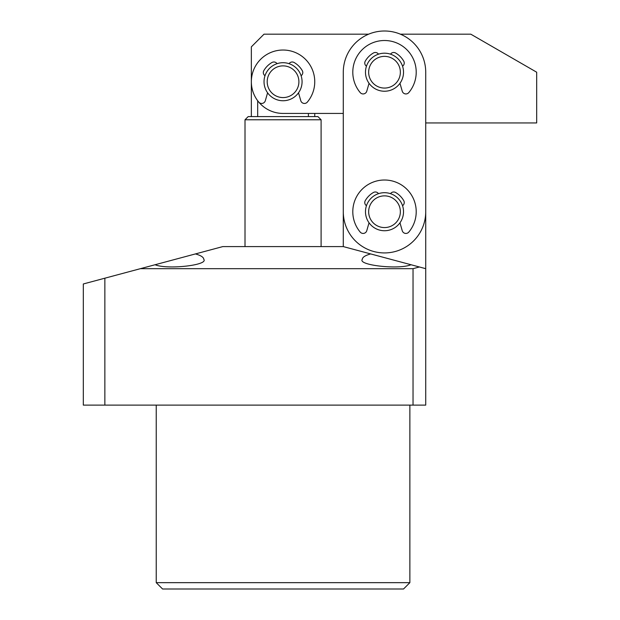 <?xml version="1.0" encoding="UTF-8"?>
<svg xmlns="http://www.w3.org/2000/svg" width="620" height="620" viewBox="0 0 620 620"><rect width="100%" height="100%" fill="white"/><g stroke="black" fill="none" stroke-linecap="round" stroke-linejoin="round"><path stroke-width="0.93" d="M409.867 582.661L403.527 589L162.572 589L156.232 582.661L409.867 582.661L409.867 405.116M368.652 34.17L264.027 34.17L251.348 46.849L251.348 81.724A31.705 31.705 0 0 0 283.053 113.429L343.286 113.429L343.286 246.59L411.021 264.74C398.993 269.839 357.368 265.213 362.312 259.331C362.437 257.238 365.226 255.432 370.667 253.929L425.723 268.677L425.723 405.116L413.036 405.116L413.036 268.677L140.383 268.677L195.432 253.929C200.88 255.432 203.662 257.238 203.786 259.331C208.731 265.213 167.106 269.839 155.077 264.74M156.232 582.661L156.232 405.116M413.036 405.116L83.312 405.116L83.312 283.968L140.383 268.677M104.858 405.116L104.858 278.194M400.357 34.17L470.789 34.17L536.688 72.215L536.688 122.946L425.723 122.946L425.723 268.677M343.286 246.59L222.812 246.59L195.432 253.929M413.036 268.677L419.384 266.98M283.053 97.58A15.849 15.849 0 0 0 298.902 81.724A15.849 15.849 0 0 0 283.053 65.875A15.849 15.849 0 0 0 267.197 81.724A15.849 15.849 0 0 0 283.053 97.58M283.053 62.705A19.026 19.026 0 0 1 302.072 81.724A19.026 19.026 0 0 1 283.053 100.75A19.026 19.026 0 0 1 264.027 81.724A19.026 19.026 0 0 1 283.053 62.705M245.008 119.776L248.178 116.599L317.928 116.599L321.098 119.776L245.008 119.776L245.008 246.59M321.098 119.776L321.098 246.59M340.117 113.429L314.759 113.429L314.759 116.599M257.688 100.75L257.688 116.599M308.411 113.429L308.411 116.599M384.509 252.929A41.215 41.215 0 0 0 425.723 211.715L425.723 72.215A41.215 41.215 0 0 0 384.509 31A41.215 41.215 0 0 0 343.286 72.215L343.286 211.715A41.215 41.215 0 0 0 384.509 252.929M251.348 46.849L251.348 116.599M368.97 214.869A15.849 15.849 0 0 0 387.663 227.253A15.849 15.849 0 0 0 400.039 208.56A15.849 15.849 0 0 0 381.354 196.183A15.849 15.849 0 0 0 368.97 214.869M403.147 207.933A19.026 19.026 0 0 1 388.291 230.361A19.026 19.026 0 0 1 365.862 215.504A19.026 19.026 0 0 1 380.719 193.076A19.026 19.026 0 0 1 403.147 207.933M368.846 69.735A15.849 15.849 0 0 0 382.021 87.87A15.849 15.849 0 0 0 400.164 74.702A15.849 15.849 0 0 0 386.988 56.56A15.849 15.849 0 0 0 368.846 69.735M403.295 75.198A19.026 19.026 0 0 1 381.525 91.001A19.026 19.026 0 0 1 365.715 69.239A19.026 19.026 0 0 1 387.485 53.428A19.026 19.026 0 0 1 403.295 75.198M399.97 83.297L402.233 91.186A3.805 3.805 0 0 0 408.805 92.581A31.705 31.705 0 0 0 384.509 40.509A31.705 31.705 0 0 0 360.204 92.581A3.805 3.805 0 0 0 366.776 91.186L369.04 83.297M390.522 54.173A3.805 3.805 0 0 1 395.583 52.987A22.196 22.196 0 0 1 403.736 61.14A3.805 3.805 0 0 1 402.55 66.201M366.459 66.201A3.805 3.805 0 0 1 365.273 61.14A22.196 22.196 0 0 1 373.426 52.987A3.805 3.805 0 0 1 378.495 54.173M399.97 222.797L402.233 230.687A3.805 3.805 0 0 0 408.805 232.081A31.705 31.705 0 0 0 384.509 180.009A31.705 31.705 0 0 0 360.204 232.081A3.805 3.805 0 0 0 366.776 230.687L369.04 222.797M390.522 193.673A3.805 3.805 0 0 1 395.583 192.487A22.196 22.196 0 0 1 403.736 200.64A3.805 3.805 0 0 1 402.55 205.701M366.459 205.701A3.805 3.805 0 0 1 365.273 200.64A22.196 22.196 0 0 1 373.426 192.487A3.805 3.805 0 0 1 378.495 193.673M298.514 92.806L300.778 100.696A3.805 3.805 0 0 0 307.349 102.091A31.705 31.705 0 0 0 283.053 50.026A31.705 31.705 0 0 0 251.348 81.724M289.067 63.682A3.805 3.805 0 0 1 294.128 62.496A22.196 22.196 0 0 1 302.281 70.649A3.805 3.805 0 0 1 301.095 75.71M265.004 75.71A3.805 3.805 0 0 1 263.818 70.649A22.196 22.196 0 0 1 271.971 62.496A3.805 3.805 0 0 1 277.039 63.682M258.749 102.091A3.805 3.805 0 0 0 265.329 100.696L267.592 92.806"/></g></svg>
